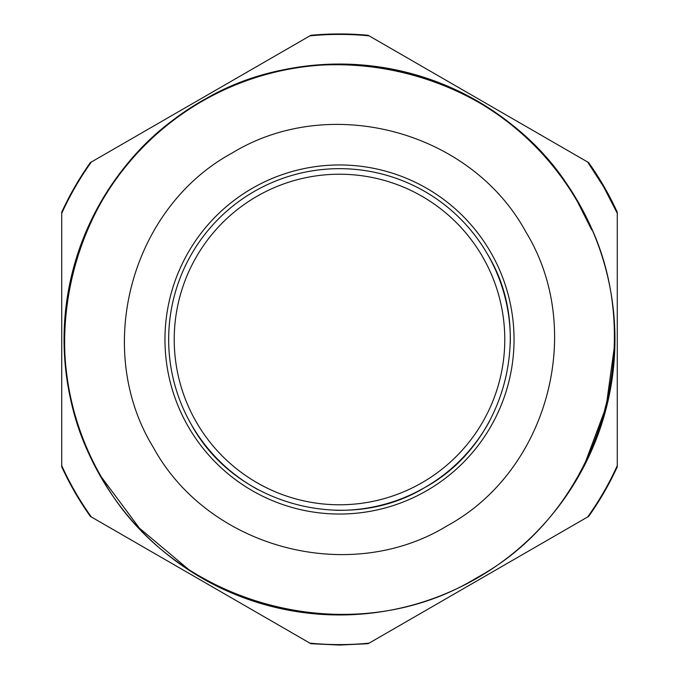 <?xml version="1.0" encoding="UTF-8"?>
<svg xmlns="http://www.w3.org/2000/svg" width="679" height="679" viewBox="0 0 679 679"><rect width="100%" height="100%" fill="white"/><g stroke="black" fill="none" stroke-linecap="round" stroke-linejoin="round"><path stroke-width="1.02" d="M221.464 587.878A274.995 274.995 0 0 1 219.207 586.792M614.419 346.01A274.995 274.995 0 0 1 580.842 471.319M257.613 489.423A170.828 170.828 0 0 1 254.082 191.554A170.828 170.828 0 0 1 510.285 343.549M489.423 421.387A170.828 170.828 0 0 1 335.451 510.285M75.284 492.046A305.083 305.083 0 0 1 61.73 465.675L61.73 213.325A305.083 305.083 0 0 1 91.342 162.026L309.887 35.851A305.083 305.083 0 0 1 369.113 35.851L587.658 162.026L603.716 186.954L617.27 213.325L617.27 465.675A305.083 305.083 0 0 1 587.658 516.974L369.113 643.149A305.083 305.083 0 0 1 309.887 643.149L91.342 516.974A305.083 305.083 0 0 1 75.284 492.046M100.95 477.227A275.462 275.462 0 0 1 201.773 100.95A275.462 275.462 0 0 1 578.05 201.773A275.462 275.462 0 0 1 477.227 578.05A275.462 275.462 0 0 1 100.95 477.227M487.446 254.082C535.128 331.963 505.151 443.837 424.918 487.446C347.037 535.128 235.163 505.151 191.554 424.918A170.828 170.828 0 0 1 254.082 191.554A170.828 170.828 0 0 1 487.446 254.082C535.128 331.963 505.151 443.837 424.918 487.446C347.037 535.128 235.163 505.151 191.554 424.918M188.261 569.172L139.424 528.16L101.349 476.998C27.177 355.38 69.538 181.632 191.368 107.808C316.779 22.679 505.499 68.689 577.651 202.002L591.698 229.867M614.402 346.553L606.118 406.848L584.78 463.842M476.998 577.651C351.637 654.412 171.541 606.152 101.349 476.998A274.995 274.995 0 0 1 202.002 101.349A274.995 274.995 0 0 1 577.651 202.002C654.412 327.363 606.152 507.459 476.998 577.651C351.637 654.412 171.541 606.152 101.349 476.998A274.995 274.995 0 0 1 202.002 101.349A274.995 274.995 0 0 1 577.651 202.002C654.412 327.363 606.152 507.459 476.998 577.651L475.58 578.466M174.223 339.5A165.277 165.277 0 0 1 339.5 174.223A165.277 165.277 0 0 1 504.777 339.5A165.277 165.277 0 0 1 339.5 504.777A165.277 165.277 0 0 1 174.223 339.5M61.73 411.813L61.73 466.796A305.55 305.55 0 0 0 90.375 516.413L137.99 543.904M137.99 135.096L90.375 162.587A305.55 305.55 0 0 0 61.73 212.204L61.73 267.187M415.76 62.782L368.145 35.3A305.55 305.55 0 0 0 310.855 35.3L263.24 62.782M617.27 267.187L617.27 212.204A305.55 305.55 0 0 0 588.625 162.587L541.01 135.096M541.01 543.904L588.625 516.413A305.55 305.55 0 0 0 617.27 466.796L617.27 411.813M263.24 616.218L310.855 643.7L339.5 645.05L368.145 643.7L415.76 616.218M188.346 426.768A174.537 174.537 0 0 1 252.232 188.346A174.537 174.537 0 0 1 490.654 252.232A174.537 174.537 0 0 1 426.768 490.654A174.537 174.537 0 0 1 188.346 426.768M447.088 525.852C348.998 585.909 208.08 548.165 153.148 447.088C93.091 348.998 130.852 208.071 231.912 153.148C330.002 93.091 470.92 130.835 525.852 231.912C585.909 330.002 548.148 470.929 447.088 525.852"/></g></svg>
